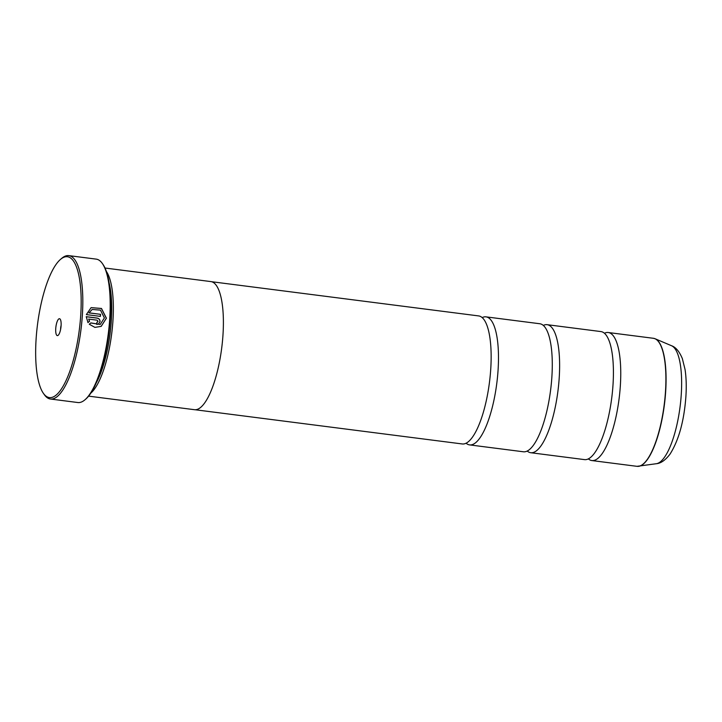 <?xml version="1.0" encoding="UTF-8"?>
<svg xmlns="http://www.w3.org/2000/svg" width="722" height="722" viewBox="0 0 722 722"><rect width="100%" height="100%" fill="white"/><g stroke="black" fill="none" stroke-linecap="round" stroke-linejoin="round"><path stroke-width="1.08" d="M604.44 333.248A64.538 19.151 97.3 0 1 608.258 332.517A64.538 19.151 97.3 0 1 620.351 385.647A64.538 19.151 97.3 0 1 591.859 460.555A64.538 19.151 97.3 0 1 588.349 458.876M543.305 325.423A64.538 19.151 97.3 0 1 547.123 324.683A64.538 19.151 97.3 0 1 559.216 377.814A64.538 19.151 97.3 0 1 530.733 452.721A64.538 19.151 97.3 0 1 527.213 451.051M482.17 317.59A64.538 19.151 97.3 0 1 485.996 316.859A64.538 19.151 97.3 0 1 498.081 369.989A64.538 19.151 97.3 0 1 469.598 444.896A64.538 19.151 97.3 0 1 466.078 443.218M91.089 307.653L101.423 308.511L106.314 318.249L101.098 326.416M90.782 322.969L100.232 324.467L90.855 322.905L89.275 324.232L94.907 327.373L101.179 326.38L106.396 318.203L101.477 308.456L91.116 307.635L86.36 314.593L100.412 316.389A72.29 21.452 -82.7 0 0 100.529 314.323L89.032 312.843L92.181 309.476L100.475 310.126L104.383 317.951L100.232 324.467M98.03 321.353L96.928 322.274A72.29 21.452 97.3 0 1 96.739 324.395L98.463 324.07L100.042 321.615C100.015 319.684 99.085 318.501 97.253 318.086L86.225 316.669L87.994 322.553L89.564 321.236L88.626 319.088L97.1 320.18L98.03 321.353M97.425 322.22L96.928 322.274M86.225 316.723L97.172 318.131C99.004 318.546 99.934 319.72 99.961 321.66L98.508 324.043M80.729 315.189A71 21.073 -82.7 0 0 60.495 259.397A71 21.073 -82.7 0 0 36.1 339.141A71 21.073 -82.7 0 0 43.347 393.264A71 21.073 -82.7 0 0 65.675 381.342A71 21.073 -82.7 0 0 80.729 315.189M60.495 259.397L61.749 258.323A72.29 21.452 97.3 0 1 68.825 255.624A72.29 21.452 97.3 0 1 82.362 315.126A72.29 21.452 97.3 0 1 50.459 399.022A72.29 21.452 97.3 0 1 44.295 394.627L43.347 393.264M55.738 328.6A8.52 2.527 -82.7 0 0 58.166 335.297A8.52 2.527 -82.7 0 0 61.09 325.73A8.52 2.527 -82.7 0 0 60.224 319.232A8.52 2.527 -82.7 0 0 57.543 320.667A8.52 2.527 -82.7 0 0 55.738 328.6M61.108 325.469A4.648 1.381 -82.7 0 0 60.621 328.42A4.648 1.381 -82.7 0 0 60.594 329.485M102.371 263.53L102.939 264.342A71.514 21.227 97.3 0 1 110.24 318.862A71.514 21.227 97.3 0 1 85.665 399.185L84.916 399.826A72.29 21.452 -82.7 0 0 109.744 318.637A72.29 21.452 -82.7 0 0 102.371 263.53A72.29 21.452 -82.7 0 0 96.206 259.126L68.825 255.624M96.279 382.85A63.292 18.781 -82.7 0 0 111.323 320.712A63.292 18.781 -82.7 0 0 109.094 282.816M90.764 393.183A64.583 19.169 -82.7 0 0 112.948 320.658A64.583 19.169 -82.7 0 0 106.36 271.427M547.123 324.683L600.921 331.578A64.538 19.151 97.3 0 1 607.382 337.048A64.538 19.151 97.3 0 1 613.014 384.709A64.538 19.151 97.3 0 1 592.157 455.952A64.538 19.151 97.3 0 1 584.531 459.616L530.733 452.721M88.598 396.134L194.489 409.699A64.583 19.169 -82.7 0 0 222.99 334.746A64.583 19.169 -82.7 0 0 210.896 281.589L105.006 268.024M485.996 316.859L539.794 323.745A64.538 19.151 97.3 0 1 546.256 329.214A64.538 19.151 97.3 0 1 551.879 376.875A64.538 19.151 97.3 0 1 531.022 448.118A64.538 19.151 97.3 0 1 523.396 451.782L469.598 444.896M211.546 281.706L478.659 315.92A64.538 19.151 97.3 0 1 485.121 321.38A64.538 19.151 97.3 0 1 490.743 369.05A64.538 19.151 97.3 0 1 469.887 440.294A64.538 19.151 97.3 0 1 462.261 443.958L195.148 409.744M50.459 399.022L77.841 402.533A72.29 21.452 -82.7 0 0 84.916 399.826M89.564 321.236L88.626 319.088M89.483 321.281L87.913 322.599M92.109 309.521L89.032 312.843M88.95 312.888L100.529 314.323M100.448 314.359A72.29 21.452 97.3 0 1 100.34 316.38M591.859 460.555L637.003 466.331A64.538 19.151 -82.7 0 0 665.494 391.423A64.538 19.151 -82.7 0 0 653.401 338.293L655.143 338.771A64.511 19.151 97.3 0 1 665.675 391.459A64.511 19.151 97.3 0 1 638.808 466.313A64.511 19.151 97.3 0 1 637.887 466.376M654.267 338.474A64.511 19.151 97.3 0 1 655.143 338.771L671.523 345.73C675.738 347.165 679.348 351.443 682.335 358.572L685.043 369.447C686.261 377.425 686.55 386.441 685.9 396.486C684.104 420.944 678.824 440.149 670.052 454.084C665.449 460.131 660.901 463.334 656.415 463.704A59.673 17.707 -82.7 0 0 681.261 394.465A59.673 17.707 -82.7 0 0 671.523 345.73M653.401 338.293L608.258 332.517M656.415 463.704L637.003 466.331"/></g></svg>
